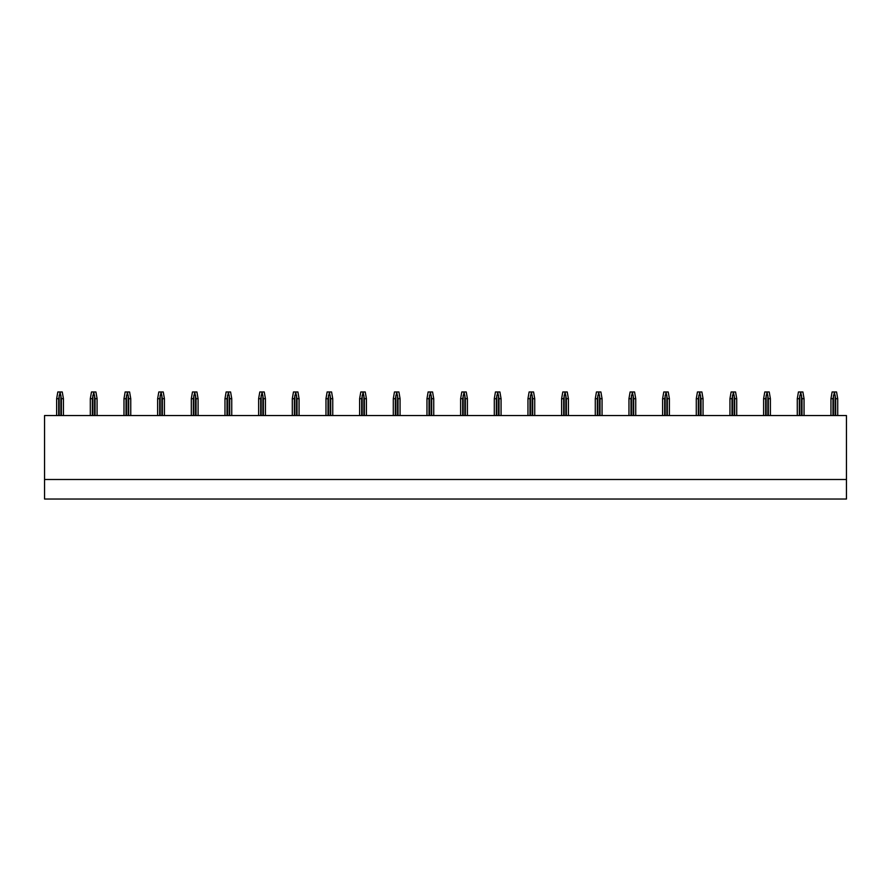 <?xml version="1.0" encoding="UTF-8"?>
<svg xmlns="http://www.w3.org/2000/svg" width="891" height="891" viewBox="0 0 891 891"><rect width="100%" height="100%" fill="white"/><g stroke="black" fill="none" stroke-linecap="round" stroke-linejoin="round"><path stroke-width="1.34" d="M44.55 479.503L44.55 499.027L846.45 499.027L846.45 479.503L44.55 479.503L44.55 415.54L846.45 415.54L846.45 479.503M56.645 415.54L56.645 398.7L57.815 391.973L62.259 391.973L63.428 398.7L61.379 398.7L60.031 391.973M60.031 392.641L58.695 398.7L56.645 398.7M63.428 415.54L63.428 398.7M61.379 415.54L61.379 398.7M58.695 415.54L58.695 398.7M90.314 415.54L90.314 398.7L91.472 391.973L95.927 391.973L97.086 398.7L95.047 398.7L93.7 391.973M93.7 392.641L92.352 398.7L90.314 398.7M97.086 415.54L97.086 398.7M95.047 415.54L95.047 398.7M92.352 415.54L92.352 398.7M123.983 415.54L123.983 398.7L125.141 391.973L129.596 391.973L130.754 398.7L128.716 398.7L127.368 391.973M127.368 392.641L126.021 398.7L123.983 398.7M130.754 415.54L130.754 398.7M128.716 415.54L128.716 398.7M126.021 415.54L126.021 398.7M157.64 415.54L157.64 398.7L158.81 391.973L163.253 391.973L164.423 398.7L162.374 398.7L161.026 391.973M161.026 392.641L159.689 398.7L157.64 398.7M164.423 415.54L164.423 398.7M162.374 415.54L162.374 398.7M159.689 415.54L159.689 398.7M191.309 415.54L191.309 398.7L192.467 391.973L196.922 391.973L198.08 398.7L196.042 398.7L194.695 391.973M194.695 392.641L193.347 398.7L191.309 398.7M198.08 415.54L198.08 398.7M196.042 415.54L196.042 398.7M193.347 415.54L193.347 398.7M224.977 415.54L224.977 398.7L226.136 391.973L230.591 391.973L231.749 398.7L229.711 398.7L228.363 391.973M228.363 392.641L227.016 398.7L224.977 398.7M231.749 415.54L231.749 398.7M229.711 415.54L229.711 398.7M227.016 415.54L227.016 398.7M258.635 415.54L258.635 398.7L259.804 391.973L264.248 391.973L265.418 398.7L263.368 398.7L262.021 391.973M262.021 392.641L260.684 398.7L258.635 398.7M265.418 415.54L265.418 398.7M263.368 415.54L263.368 398.7M260.684 415.54L260.684 398.7M292.304 415.54L292.304 398.7L293.462 391.973L297.917 391.973L299.075 398.7L297.037 398.7L295.689 391.973M295.689 392.641L294.342 398.7L292.304 398.7M299.075 415.54L299.075 398.7M297.037 415.54L297.037 398.7M294.342 415.54L294.342 398.7M325.972 415.54L325.972 398.7L327.131 391.973L331.586 391.973L332.744 398.7L330.706 398.7L329.358 391.973M329.358 392.641L328.011 398.7L325.972 398.7M332.744 415.54L332.744 398.7M330.706 415.54L330.706 398.7M328.011 415.54L328.011 398.7M359.63 415.54L359.63 398.7L360.799 391.973L365.243 391.973L366.413 398.7L364.363 398.7L363.016 391.973M363.016 392.641L361.679 398.7L359.63 398.7M366.413 415.54L366.413 398.7M364.363 415.54L364.363 398.7M361.679 415.54L361.679 398.7M393.299 415.54L393.299 398.7L394.457 391.973L398.912 391.973L400.07 398.7L398.032 398.7L396.684 391.973M396.684 392.641L395.337 398.7L393.299 398.7M400.07 415.54L400.07 398.7M398.032 415.54L398.032 398.7M395.337 415.54L395.337 398.7M426.967 415.54L426.967 398.7L428.125 391.973L432.58 391.973L433.739 398.7L431.701 398.7L430.353 391.973M430.353 392.641L429.005 398.7L426.967 398.7M433.739 415.54L433.739 398.7M431.701 415.54L431.701 398.7M429.005 415.54L429.005 398.7M460.625 415.54L460.625 398.7L461.794 391.973L466.238 391.973L467.407 398.7L465.358 398.7L464.011 391.973M464.011 392.641L462.674 398.7L460.625 398.7M467.407 415.54L467.407 398.7M465.358 415.54L465.358 398.7M462.674 415.54L462.674 398.7M494.293 415.54L494.293 398.7L495.452 391.973L499.907 391.973L501.065 398.7L499.027 398.7L497.679 391.973M497.679 392.641L496.332 398.7L494.293 398.7M501.065 415.54L501.065 398.7M499.027 415.54L499.027 398.7M496.332 415.54L496.332 398.7M527.962 415.54L527.962 398.7L529.12 391.973L533.575 391.973L534.734 398.7L532.695 398.7L531.348 391.973M531.348 392.641L530 398.7L527.962 398.7M534.734 415.54L534.734 398.7M532.695 415.54L532.695 398.7M530 415.54L530 398.7M561.62 415.54L561.62 398.7L562.789 391.973L567.233 391.973L568.402 398.7L566.353 398.7L565.005 391.973M565.005 392.641L563.669 398.7L561.62 398.7M568.402 415.54L568.402 398.7M566.353 415.54L566.353 398.7M563.669 415.54L563.669 398.7M595.288 415.54L595.288 398.7L596.447 391.973L600.902 391.973L602.06 398.7L600.022 398.7L598.674 391.973M598.674 392.641L597.326 398.7L595.288 398.7M602.06 415.54L602.06 398.7M600.022 415.54L600.022 398.7M597.326 415.54L597.326 398.7M628.957 415.54L628.957 398.7L630.115 391.973L634.57 391.973L635.728 398.7L633.69 398.7L632.343 391.973M632.343 392.641L630.995 398.7L628.957 398.7M635.728 415.54L635.728 398.7M633.69 415.54L633.69 398.7M630.995 415.54L630.995 398.7M662.614 415.54L662.614 398.7L663.784 391.973L668.228 391.973L669.397 398.7L667.348 398.7L666 391.973M666 392.641L664.664 398.7L662.614 398.7M669.397 415.54L669.397 398.7M667.348 415.54L667.348 398.7M664.664 415.54L664.664 398.7M696.283 415.54L696.283 398.7L697.441 391.973L701.896 391.973L703.055 398.7L701.017 398.7L699.669 391.973M699.669 392.641L698.321 398.7L696.283 398.7M703.055 415.54L703.055 398.7M701.017 415.54L701.017 398.7M698.321 415.54L698.321 398.7M729.952 415.54L729.952 398.7L731.11 391.973L735.565 391.973L736.723 398.7L734.685 398.7L733.338 391.973M733.338 392.641L731.99 398.7L729.952 398.7M736.723 415.54L736.723 398.7M734.685 415.54L734.685 398.7M731.99 415.54L731.99 398.7M763.609 415.54L763.609 398.7L764.779 391.973L769.223 391.973L770.392 398.7L768.343 398.7L766.995 391.973M766.995 392.641L765.659 398.7L763.609 398.7M770.392 415.54L770.392 398.7M768.343 415.54L768.343 398.7M765.659 415.54L765.659 398.7M797.278 415.54L797.278 398.7L798.436 391.973L802.891 391.973L804.05 398.7L802.011 398.7L800.664 391.973M800.664 392.641L799.316 398.7L797.278 398.7M804.05 415.54L804.05 398.7M802.011 415.54L802.011 398.7M799.316 415.54L799.316 398.7M830.947 415.54L830.947 398.7L832.105 391.973L836.56 391.973L837.718 398.7L835.68 398.7L834.332 391.973M834.332 392.641L832.985 398.7L830.947 398.7M837.718 415.54L837.718 398.7M835.68 415.54L835.68 398.7M832.985 415.54L832.985 398.7M60.911 415.54L60.911 395.559M59.162 415.54L59.162 395.559M94.58 415.54L94.58 395.559M92.831 415.54L92.831 395.559M128.237 415.54L128.237 395.559M126.489 415.54L126.489 395.559M161.906 415.54L161.906 395.559M160.157 415.54L160.157 395.559M195.575 415.54L195.575 395.559M193.826 415.54L193.826 395.559M229.232 415.54L229.232 395.559M227.483 415.54L227.483 395.559M262.901 415.54L262.901 395.559M261.152 415.54L261.152 395.559M296.569 415.54L296.569 395.559M294.821 415.54L294.821 395.559M330.227 415.54L330.227 395.559M328.478 415.54L328.478 395.559M363.896 415.54L363.896 395.559M362.147 415.54L362.147 395.559M397.564 415.54L397.564 395.559M395.816 415.54L395.816 395.559M431.222 415.54L431.222 395.559M429.473 415.54L429.473 395.559M464.89 415.54L464.89 395.559M463.142 415.54L463.142 395.559M498.559 415.54L498.559 395.559M496.81 415.54L496.81 395.559M532.217 415.54L532.217 395.559M530.468 415.54L530.468 395.559M565.885 415.54L565.885 395.559M564.137 415.54L564.137 395.559M599.554 415.54L599.554 395.559M597.805 415.54L597.805 395.559M633.211 415.54L633.211 395.559M631.463 415.54L631.463 395.559M666.88 415.54L666.88 395.559M665.132 415.54L665.132 395.559M700.549 415.54L700.549 395.559M698.8 415.54L698.8 395.559M734.206 415.54L734.206 395.559M732.458 415.54L732.458 395.559M767.875 415.54L767.875 395.559M766.126 415.54L766.126 395.559M801.544 415.54L801.544 395.559M799.795 415.54L799.795 395.559M835.201 415.54L835.201 395.559M833.453 415.54L833.453 395.559"/></g></svg>
